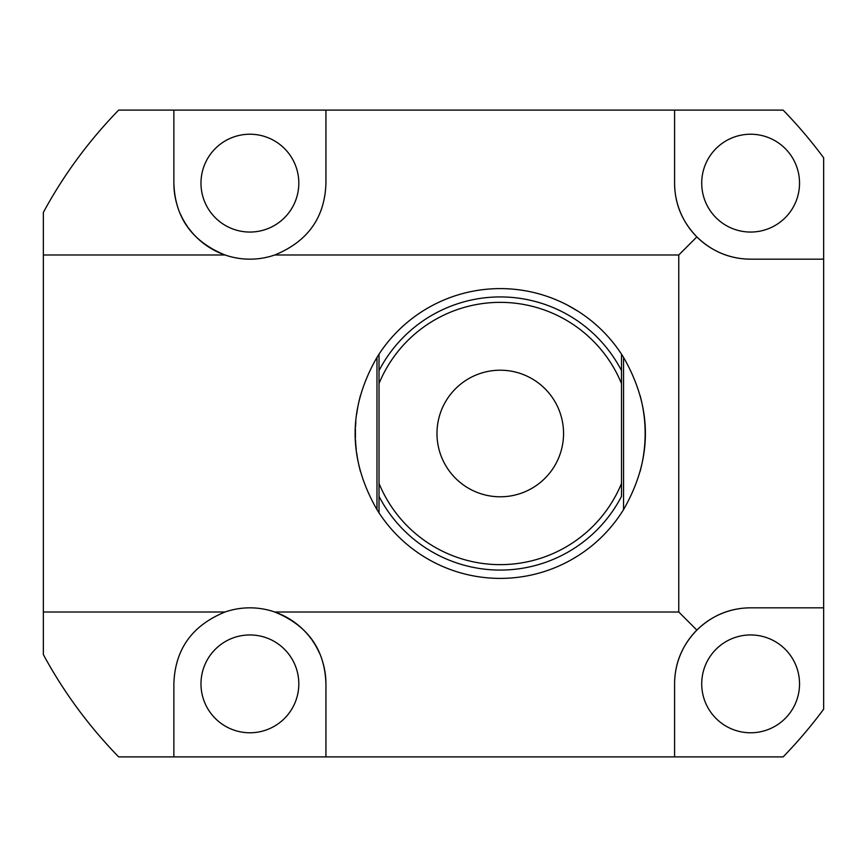 <?xml version="1.0" encoding="UTF-8"?>
<svg xmlns="http://www.w3.org/2000/svg" width="867" height="867" viewBox="0 0 867 867"><rect width="100%" height="100%" fill="white"/><g stroke="black" fill="none" stroke-linecap="round" stroke-linejoin="round"><path stroke-width="1.3" d="M621.509 354.17L621.509 383.55A131.123 131.123 0 0 0 379.02 383.55L379.02 354.17A144.887 144.887 0 0 1 621.509 354.17L623.546 357.377C652.678 408.129 652.678 458.871 623.546 509.623L621.509 512.831A144.887 144.887 0 0 1 379.02 512.831L379.02 483.45A131.123 131.123 0 0 0 621.509 483.45L621.509 496.368A136.574 136.574 0 0 1 379.02 496.368M621.661 354.408A144.887 144.887 0 0 1 622.734 356.088M623.546 357.377L623.546 509.623M640.063 395.439A144.887 144.887 0 0 1 640.063 471.561M622.734 510.912A144.887 144.887 0 0 1 621.661 512.592M578.051 311.264L567.495 305.151M562.184 302.507L560.613 301.781M557.98 300.6L554.176 299.017M572.708 308.023L578.029 311.253M582.743 314.385L584.163 315.382M588.704 318.731L586.526 317.084M583.805 315.122L582.765 314.396M572.35 559.182L578.029 555.747M582.743 552.615L584.163 551.618M586.504 549.927L589.777 547.424M562.184 564.493L560.613 565.219M555.433 567.473L557.806 566.465M561.014 565.035L562.163 564.504M621.509 383.55L621.509 483.45M379.02 383.55L379.02 483.45M563.55 433.5A63.291 63.291 0 0 0 500.259 370.209A63.291 63.291 0 0 0 436.979 433.5A63.291 63.291 0 0 0 500.259 496.791A63.291 63.291 0 0 0 563.55 433.5M379.02 512.831L376.982 509.623L376.982 357.377L379.02 354.17L379.02 370.632A136.574 136.574 0 0 1 621.509 370.632M378.749 354.592A144.887 144.887 0 0 0 378.023 355.719M360.466 395.439A144.887 144.887 0 0 0 356.662 414.231M355.849 421.839A144.887 144.887 0 0 0 355.513 427.236M355.513 439.753A144.887 144.887 0 0 0 355.882 445.562M355.936 446.191A144.887 144.887 0 0 0 356.304 449.821M356.662 452.769A144.887 144.887 0 0 0 360.466 471.561M376.982 509.623L376.982 509.623C347.84 458.871 347.84 408.129 376.982 357.377M378.023 511.281A144.887 144.887 0 0 0 378.749 512.408M355.405 430.639L355.448 437.911M355.372 433.392L355.448 429.046M188.551 228.054A76.036 76.036 0 0 0 225.062 254.996C192.019 241.514 174.961 217.563 173.866 183.132L173.866 110.109L118.649 110.109C88.64 141.018 63.529 175.123 43.35 212.426L43.35 254.996L225.062 254.996A76.036 76.036 0 0 0 274.741 254.996L678.763 254.996L678.763 612.004L274.741 612.004A76.036 76.036 0 0 0 225.062 612.004C192.019 625.486 174.961 649.437 173.866 683.868L173.866 756.891L118.649 756.891C88.64 725.982 63.529 691.877 43.35 654.574L43.35 612.004L225.062 612.004M43.35 254.996L43.35 612.004M696.862 236.897C712.067 251.614 729.992 259.038 750.627 259.168L823.65 259.168L823.65 157.805A463.639 463.639 0 0 0 783.118 110.109L674.591 110.109L674.591 183.132C674.721 203.778 682.145 221.692 696.862 236.897L678.763 254.996M678.763 612.004L696.862 630.103C712.067 615.386 729.992 607.962 750.627 607.832L823.65 607.832L823.65 259.168M274.741 254.996C307.774 241.514 324.843 217.563 325.938 183.132L325.938 110.109L173.866 110.109M674.591 110.109L325.938 110.109M696.862 630.103C682.145 645.308 674.721 663.222 674.591 683.868L674.591 756.891L173.866 756.891M311.253 638.946A76.036 76.036 0 0 0 274.741 612.004C307.774 625.486 324.843 649.437 325.938 683.868L325.938 756.891M325.938 683.868A76.036 76.036 0 0 0 322.101 660.025M319.392 653.014A76.036 76.036 0 0 0 312.142 640.193M823.65 607.832L823.65 709.195A463.639 463.639 0 0 1 783.118 756.891L674.591 756.891M674.591 183.132A76.036 76.036 0 0 0 750.627 259.168M799.537 183.132A48.91 48.91 0 0 1 750.627 232.053A48.91 48.91 0 0 1 701.717 183.132A48.91 48.91 0 0 1 750.627 134.222A48.91 48.91 0 0 1 799.537 183.132M173.866 183.132A76.036 76.036 0 0 0 177.702 206.975M180.401 213.986A76.036 76.036 0 0 0 187.651 226.807M298.812 183.132A48.91 48.91 0 0 1 249.902 232.053A48.91 48.91 0 0 1 200.981 183.132A48.91 48.91 0 0 1 249.902 134.222A48.91 48.91 0 0 1 298.812 183.132M750.627 607.832A76.036 76.036 0 0 0 674.591 683.868M799.537 683.868A48.91 48.91 0 0 1 750.627 732.778A48.91 48.91 0 0 1 701.717 683.868A48.91 48.91 0 0 1 750.627 634.947A48.91 48.91 0 0 1 799.537 683.868M298.812 683.868A48.91 48.91 0 0 1 249.902 732.778A48.91 48.91 0 0 1 200.981 683.868A48.91 48.91 0 0 1 249.902 634.947A48.91 48.91 0 0 1 298.812 683.868"/></g></svg>
